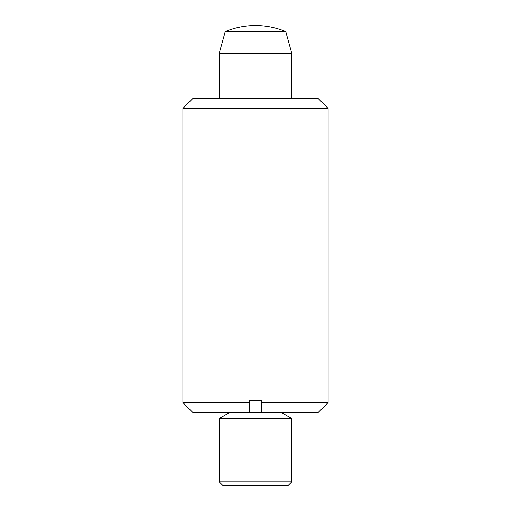 <?xml version="1.0" encoding="UTF-8"?>
<svg xmlns="http://www.w3.org/2000/svg" width="511" height="511" viewBox="0 0 511 511"><rect width="100%" height="100%" fill="white"/><g stroke="black" fill="none" stroke-linecap="round" stroke-linejoin="round"><path stroke-width="0.77" d="M281.983 412.837L291.807 418.509L291.807 481.822L288.178 485.45L222.822 485.45L219.193 481.822L219.193 418.509L229.017 412.837M291.807 481.822L219.193 481.822M291.807 418.509L219.193 418.509M285.758 31.599L291.807 53.387L219.193 53.387L225.242 31.599A78.668 78.668 0 0 1 285.758 31.599L225.242 31.599M291.807 53.387L291.807 98.163M219.193 98.163L219.193 53.387M328.113 108.453L317.829 98.163L193.171 98.163L182.887 108.453L328.113 108.453L328.113 402.547L261.549 402.547L261.549 412.837L249.451 412.837L249.451 402.547L182.887 402.547L182.887 108.453M249.451 402.547L249.451 400.733L261.549 400.733L261.549 402.547M328.113 402.547L317.829 412.837L261.549 412.837M249.451 412.837L193.171 412.837L182.887 402.547"/></g></svg>
